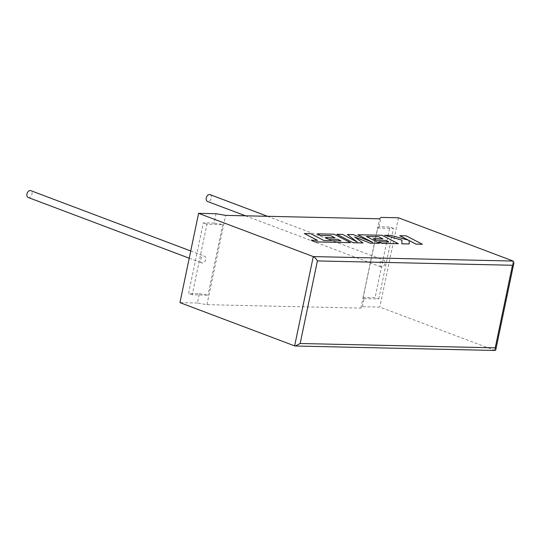 <?xml version="1.0" encoding="UTF-8"?>
<svg xmlns="http://www.w3.org/2000/svg" width="541" height="541" viewBox="0 0 541 541"><rect width="100%" height="100%" fill="white"/><g stroke="black" fill="none" stroke-linecap="round" stroke-linejoin="round"><path stroke-width="0.41" stroke-dasharray="2.71 2.03" d="M28.173 197.479A3.652 2.435 110.7 0 0 28.72 197.587A3.652 2.435 110.7 0 0 31.872 194.517A3.652 2.435 110.7 0 0 30.749 190.642M202.456 263.109A3.652 2.435 -69.3 0 1 201.908 263.007A3.652 2.435 -69.3 0 1 200.785 259.125A3.652 2.435 -69.3 0 1 203.93 256.062A3.652 2.435 -69.3 0 1 204.484 256.17A3.652 2.435 -69.3 0 1 205.6 260.045A3.652 2.435 -69.3 0 1 202.456 263.109M210.064 194.638A3.652 2.435 -69.3 0 1 211.186 198.52A3.652 2.435 -69.3 0 1 208.035 201.583A3.652 2.435 -69.3 0 1 207.487 201.475M381.77 267.112A3.652 2.435 -69.3 0 1 381.222 267.004A3.652 2.435 -69.3 0 1 380.1 263.122A3.652 2.435 -69.3 0 1 383.244 260.059A3.652 2.435 -69.3 0 1 383.799 260.167A3.652 2.435 -69.3 0 1 384.915 264.042A3.652 2.435 -69.3 0 1 381.77 267.112M495.056 350.467L379.816 307.085L362.362 306.7L360.854 308.1L206.987 304.664L197.397 303.021L199.352 293.668L188.559 293.425L203.308 222.838L214.094 223.081L216.048 213.722M197.397 303.021L179.943 302.629M199.352 293.668L208.001 295.149L192.204 294.798L206.946 224.211L222.75 224.562L214.094 223.081M206.946 224.211L203.308 222.838M192.204 294.798L188.559 293.425M222.75 224.562L208.001 295.149M378.754 298.957L393.503 228.37L377.699 228.018L362.95 298.605L378.754 298.957L375.109 297.584L364.316 297.34L362.95 298.605M362.362 306.7L364.316 297.34M377.699 228.018L379.065 226.753L389.858 226.997L375.109 297.584M379.065 226.753L381.02 217.401M398.474 217.793L379.816 307.085M393.503 228.37L389.858 226.997M360.854 308.1L379.505 218.801M206.987 304.664L225.638 215.372M422.393 244.282L406.075 235.842L399.711 235.7M408.428 240.211L391.346 235.518L384.536 235.362M409.239 243.991L409.064 240.508M362.97 242.956L354.768 237.053M379.572 243.328L366.433 236.498M382.771 238.831L373.236 238.655M388.817 241.962L378.686 241.773M398.345 243.748L382.034 235.308L357.919 234.774M372.147 242.125L353.314 234.666L347.342 234.537M356.972 241.861L342.521 234.429L336.833 234.3M340.999 240.901L323.87 240.529L310.703 233.719L304.326 233.577M317.425 240.353L311.359 240.251M350.453 242.679L334.142 234.239L317.222 233.861M334.879 237.77L325.344 237.587M513.159 261.046L494.508 350.345L294.629 345.888M189.222 258.219L201.908 263.007M245.499 215.812L381.222 267.004M267.504 216.305L383.799 260.167M190.73 250.983L204.484 256.17"/><path stroke-width="0.81" d="M190.73 250.983L30.749 190.642A3.652 2.435 110.7 0 0 30.195 190.533A3.652 2.435 110.7 0 0 27.05 193.597A3.652 2.435 110.7 0 0 28.173 197.479L189.222 258.219M245.499 215.812L207.487 201.475A3.652 2.435 -69.3 0 1 206.364 197.6A3.652 2.435 -69.3 0 1 209.509 194.53A3.652 2.435 -69.3 0 1 210.064 194.638L267.504 216.305M198.594 213.337L313.286 256.59L513.159 261.046L398.474 217.793L381.02 217.401L379.505 218.801L225.638 215.372L216.048 213.722L198.594 213.337L179.943 302.629L294.629 345.888L313.286 256.59C314.855 257.36 316.235 258.801 317.405 260.918L300.154 343.501L295.332 346.01L294.629 345.888M513.159 261.046L513.95 262.798L512.496 265.266L317.405 260.918M300.154 343.501L495.245 347.849L495.752 349.912L495.056 350.467L295.332 346.01M399.718 235.666L408.583 240.251L391.353 235.484L384.543 235.328L401.936 240.103L401.882 243.795L409.246 243.957L409.064 240.508L416.029 244.106L422.399 244.248L406.081 235.808L399.711 235.7L408.428 240.211M422.399 244.248L416.022 244.14L409.064 240.549M384.543 235.328L401.929 240.136L401.875 243.829L409.246 243.957M378.781 236.742L382.845 238.838L373.243 238.622L376.265 240.184L385.875 240.393L388.891 241.962L378.693 241.739L381.818 243.342L398.352 243.714L382.041 235.274L357.926 234.74L372.458 242.253L353.32 234.632L347.349 234.503L357.134 241.942L342.527 234.395L336.84 234.267L353.151 242.74L362.97 242.956L354.653 236.972L370.037 243.119L379.579 243.294L366.365 236.464L378.781 236.742L382.771 238.831M353.158 242.706L362.977 242.923M354.768 237.053L370.037 243.119M370.044 243.085L379.579 243.294M366.433 236.498L378.774 236.775M373.243 238.622L376.259 240.218L385.868 240.427L388.817 241.962M378.693 241.739L381.804 243.376L398.352 243.714M357.926 234.74L372.147 242.125M347.349 234.503L356.972 241.861M336.84 234.267L353.151 242.74M304.333 233.543L317.499 240.353L311.366 240.218L314.517 241.847L350.46 242.645L334.149 234.206L317.229 233.827L320.353 235.436L330.889 235.673L334.953 237.77L325.351 237.553L328.373 239.115L337.983 239.332L340.999 240.901L323.876 240.495L310.71 233.685L304.333 233.543L317.425 240.353M311.366 240.218L314.51 241.881L350.46 242.645M317.229 233.827L320.346 235.47L330.882 235.707L334.879 237.77M325.351 237.553L328.367 239.149L337.976 239.359L340.925 240.894M495.245 347.849L512.496 265.266M513.95 262.798L495.752 349.912"/></g></svg>
